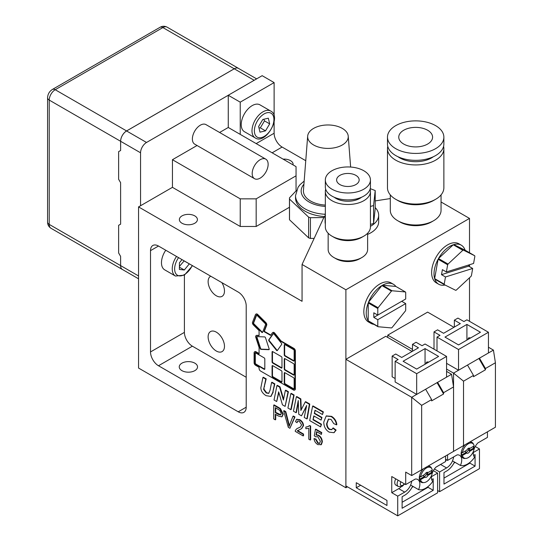<?xml version="1.0" encoding="UTF-8"?>
<svg xmlns="http://www.w3.org/2000/svg" width="543" height="543" viewBox="0 0 543 543"><rect width="100%" height="100%" fill="white"/><g stroke="black" fill="none" stroke-linecap="round" stroke-linejoin="round"><path stroke-width="0.81" d="M441.052 201.989L469.505 218.415L345.891 289.779L345.891 487.763L138.546 368.052L138.546 206.903L172.443 187.335L172.443 159.71L197.048 145.504M219.603 132.478L228.264 127.483L228.264 95.249L262.16 75.681L274.12 82.59L274.12 116.066M274.12 121.931L274.12 133.239A11.281 6.509 -120 0 0 282.095 147.051L272.124 152.807M296.05 190.898L296.05 166.62L240.23 134.386L240.23 102.159L274.12 82.59M296.05 175.823L256.174 198.847L240.23 198.847L240.23 226.472L172.443 187.335M289.467 207.256L256.174 226.472L256.174 198.847M256.174 226.472L240.23 226.472M240.23 198.847L172.443 159.71M345.891 289.779L302.057 264.468L302.057 301.304L138.546 206.903M305.757 160.708L282.095 147.051M194.767 215.883A9.021 5.206 0 0 0 184.939 214.756A9.021 5.206 0 0 0 179.366 219.569A9.021 5.206 0 0 0 188.394 224.775A9.021 5.206 0 0 0 197.414 219.569A9.021 5.206 0 0 0 194.767 215.883M283.1 159.14A9.021 5.206 180 0 1 293.111 164.319A9.021 5.206 180 0 1 293.057 164.889M238.234 292.08A11.281 6.509 60 0 1 246.21 305.892L246.21 407.189A11.281 6.509 60 0 1 243.875 412.354A11.281 6.509 60 0 1 238.234 411.798L158.488 365.751A11.281 6.509 60 0 1 150.513 351.939L150.513 250.642A11.281 6.509 60 0 1 152.848 245.484A11.281 6.509 60 0 1 158.488 246.04L238.234 292.08M302.057 264.468L323.961 217.261L325.087 216.616M375.206 200.91L390.295 198.575M469.505 321.32L469.505 277.778M469.505 266.627L469.505 264.74M469.505 252.739L469.505 218.415M345.891 487.763L347.486 486.84M181.925 370.638A9.143 5.281 180 0 1 179.251 366.905A9.143 5.281 180 0 1 184.891 362.025A9.143 5.281 180 0 1 194.856 363.172A9.143 5.281 180 0 1 197.53 366.905A9.143 5.281 180 0 1 191.889 371.779A9.143 5.281 180 0 1 181.925 370.638M221.877 282.638A11.559 6.672 60 0 1 224.476 291.048A11.559 6.672 60 0 1 222.08 296.342A11.559 6.672 60 0 1 210.521 289.663A11.559 6.672 60 0 1 210.521 276.319A11.559 6.672 60 0 1 210.732 276.204M224.476 346.298A11.559 6.672 60 0 1 222.08 351.592A11.559 6.672 60 0 1 210.521 344.914A11.559 6.672 60 0 1 210.521 331.569A11.559 6.672 60 0 1 219.433 334.664A11.559 6.672 60 0 1 224.476 346.298M140.562 205.743L140.562 152.793A8.43 4.867 120 0 1 146.522 142.47L228.264 95.276L240.23 102.159M240.23 134.386L228.264 127.483M184.403 275.152L184.403 332.37A11.281 6.509 -120 0 0 192.378 346.183L246.21 377.263M370.238 188.645L375.206 190.545L373.57 205.553L370.441 206.449M375.206 190.545L375.206 208.505L373.57 223.512L370.441 224.408M373.57 223.512L373.57 205.553M375.206 207.589A26.783 15.462 180 0 1 375.865 208.315A26.783 15.462 180 0 1 378.661 215.191A26.783 15.462 180 0 1 370.441 226.336M325.332 217.268A26.783 15.462 180 0 1 325.087 215.191A26.783 15.462 180 0 1 325.332 213.121M378.661 215.191L378.661 221.87A26.783 15.462 180 0 1 367.625 234.379M325.332 223.94A26.783 15.462 180 0 1 325.087 221.87L325.087 215.191M176.516 256.452A15.509 8.953 120 0 0 172.246 268.704A15.509 8.953 120 0 0 175.457 276.048L164.685 269.83A15.509 8.953 -60 0 1 161.475 262.486A15.509 8.953 -60 0 1 165.751 250.235M189.331 263.85L184.294 270.014L179.366 269.43L179.475 262.717L182.02 259.629M179.414 266.409L184.145 260.905L189.331 263.898M179.4 267.19L184.294 270.014M255.203 137.915L244.438 131.705A15.509 8.953 -60 0 1 241.533 127.401A15.509 8.953 -60 0 1 246.827 110.324A15.509 8.953 -60 0 1 259.941 104.84L270.706 111.057A15.509 8.953 120 0 0 257.592 116.541A15.509 8.953 120 0 0 252.298 133.619A15.509 8.953 120 0 0 255.203 137.915C265.52 145.076 282.068 116.419 270.706 111.057M259.982 132.166L258.631 126.485L262.798 119.501L268.323 118.191L269.674 123.872L265.507 130.856L259.982 132.166M258.984 127.965L260.321 127.863L264.489 120.879L269.674 123.872M260.321 127.863L265.507 130.856M264.489 120.879L263.817 119.256M468.928 264.916L468.704 266.165L472.688 268.466L445.484 276.964L441.5 274.656L442.389 269.654L446.38 271.962L473.584 263.464L474.867 256.276A22.555 13.025 120 0 0 474.691 255.733L463.389 250.119A22.555 13.025 120 0 0 463.104 250.201A22.555 13.025 120 0 0 462.819 250.296L448.056 264.054A22.555 13.025 120 0 0 447.663 264.774L446.38 271.962M468.704 266.165L441.5 274.656M445.484 276.964L444.208 284.145A22.555 13.025 120 0 0 444.378 284.688L455.686 290.308A22.555 13.025 120 0 0 456.249 290.132L471.012 276.373A22.555 13.025 120 0 0 471.412 275.654L472.688 268.466M448.056 264.054L438.486 258.529A22.555 13.025 -60 0 1 453.249 244.771L462.819 250.296M453.249 244.771L438.486 258.529M438.092 259.249L434.638 278.62A22.555 13.025 -60 0 1 438.092 259.249L447.663 264.774M444.208 284.145L434.638 278.62M445.077 285.041A22.555 13.025 -60 0 1 438.69 284.22A22.555 13.025 -60 0 1 434.807 279.163L444.378 284.688M453.819 244.594A22.555 13.025 -60 0 1 461.245 245.151A22.555 13.025 -60 0 1 465.127 250.208L453.819 244.594L463.389 250.119M465.127 250.208L474.691 255.733M461.245 245.151L458.849 243.773A22.555 13.025 120 0 0 451.138 243.298A22.555 13.025 120 0 0 433.619 262.445A22.555 13.025 120 0 0 436.294 282.842L438.69 284.22M401.718 301.29L405.702 303.591L377.792 319.705L373.808 317.404L401.718 301.29M377.792 315.103L405.702 298.989L405.702 292.372A22.555 13.025 120 0 0 405.411 291.958L392.039 290.763A22.555 13.025 120 0 0 391.455 291.102L378.084 307.738A22.555 13.025 120 0 0 377.792 308.492L377.792 315.103L373.808 312.802L373.808 317.404M368.222 302.967L368.222 320.798A22.555 13.025 -60 0 1 368.222 302.967L377.792 308.492M377.792 319.705L377.792 326.323L368.222 320.798M377.792 326.323A22.555 13.025 120 0 0 378.084 326.737L391.455 327.931A22.555 13.025 120 0 0 391.747 327.768A22.555 13.025 120 0 0 392.039 327.592L405.411 310.956A22.555 13.025 120 0 0 405.702 310.209L405.702 303.591M392.039 290.763L382.469 285.238A22.555 13.025 -60 0 1 393.458 284.288A22.555 13.025 -60 0 1 395.847 286.433L405.411 291.958M395.847 286.433L382.469 285.238M378.084 307.738L368.514 302.213A22.555 13.025 -60 0 1 381.885 285.577L391.455 291.102M381.885 285.577L368.514 302.213M373.951 324.354A22.555 13.025 -60 0 1 370.903 323.356A22.555 13.025 -60 0 1 368.514 321.212L378.084 326.737M393.458 284.288L391.062 282.91A22.555 13.025 120 0 0 368.507 295.928A22.555 13.025 120 0 0 368.507 321.979L370.903 323.356M429.608 142.687A16.914 9.767 180 0 1 410.651 146.474A16.914 9.767 180 0 1 398.759 137.148A16.914 9.767 180 0 1 415.673 127.381A16.914 9.767 180 0 1 432.588 137.148A16.914 9.767 180 0 1 429.608 142.687M438.9 146.379A28.195 16.276 180 0 1 407.304 152.692A28.195 16.276 180 0 1 387.478 137.148A28.195 16.276 180 0 1 415.673 120.872A28.195 16.276 180 0 1 443.869 137.148A28.195 16.276 180 0 1 438.9 146.379M443.869 137.148L443.869 144.058A28.195 16.276 180 0 1 438.9 153.289A28.195 16.276 180 0 1 407.304 159.601A28.195 16.276 180 0 1 387.478 144.058L387.478 137.148M433.395 156.717A22.555 13.025 180 0 1 397.951 156.717M443.583 146.359A28.195 16.276 180 0 1 443.869 148.66A28.195 16.276 180 0 1 438.9 157.891A28.195 16.276 180 0 1 407.304 164.203A28.195 16.276 180 0 1 387.478 148.66A28.195 16.276 180 0 1 387.763 146.359M443.869 148.66L443.869 187.797A28.195 16.276 180 0 1 438.9 197.028A28.195 16.276 180 0 1 435.608 199.308A28.195 16.276 180 0 1 395.738 199.308A28.195 16.276 180 0 1 387.478 187.797L387.478 148.66M435.608 199.308L433.619 200.455A25.378 14.647 180 0 1 397.727 200.455L395.738 199.308M441.052 194.889L441.052 210.358A25.378 14.647 180 0 1 436.572 218.666A25.378 14.647 180 0 1 433.619 220.716A25.378 14.647 180 0 1 397.727 220.716A25.378 14.647 180 0 1 390.295 210.358L390.295 194.889M433.619 220.716L431.624 221.87A22.555 13.025 180 0 1 399.723 221.87L397.727 220.716M268.14 164.312A11.281 6.509 -60 0 1 263.219 175.667A11.281 6.509 -60 0 1 254.524 178.688A11.281 6.509 -60 0 1 254.524 165.663A11.281 6.509 -60 0 1 265.805 159.153A11.281 6.509 -60 0 1 268.14 164.312M254.524 178.688L194.713 144.153A11.281 6.509 -60 0 1 194.713 131.134A11.281 6.509 -60 0 1 205.994 124.618L265.805 159.153M256.635 78.871L238.458 68.384A8.43 4.867 120 0 0 234.243 68.798L126.587 130.958A8.43 4.867 120 0 0 120.627 141.282L120.627 150.492L120.607 141.295A8.457 4.88 -60 0 1 126.587 130.931L234.243 68.778A8.457 4.88 -60 0 1 238.472 68.357A8.457 4.88 -60 0 1 238.805 68.581M122.718 269.654A8.457 4.88 -60 0 1 122.358 269.484A8.457 4.88 -60 0 1 120.607 265.608L120.607 256.398L120.627 265.595A8.43 4.867 120 0 0 122.372 269.457L138.546 278.797M118.612 252.95L120.607 256.398L118.632 252.936L118.632 225.311L118.632 252.936M118.632 225.311L120.627 224.157L120.607 182.733L120.627 224.157L118.612 225.325M118.612 179.278L120.627 182.719L118.632 179.265L118.632 151.64L118.632 179.265M120.607 150.499L118.612 151.653M120.627 150.492L118.632 151.64M398.162 480.236A5.64 3.258 120 0 0 398.297 486.501L395.908 485.116A5.64 3.258 -60 0 1 395.772 478.851M426.642 363.335A1.412 0.814 180 0 1 426.269 362.955A1.412 0.814 180 0 1 426.228 362.758A1.412 0.814 180 0 1 427.097 362.005A1.412 0.814 180 0 1 428.631 362.181M425.047 348.599L438.601 356.425L416.671 369.091L403.11 361.258L425.047 348.599L425.047 364.251M398.128 359.534L392.148 356.079L395.738 354.009L401.718 357.464L418.463 347.791L412.483 344.343L416.074 342.266L422.054 345.721L425.047 343.997L446.577 356.425L416.671 373.693L395.141 361.258L398.128 359.534M395.141 378.525L392.148 376.801L392.148 356.079M412.483 351.246L412.483 344.343M437.047 382.645L443.583 393.974L431.624 400.883L431.624 399.594L421.653 405.35L421.653 469.804L411.689 475.559L411.689 397.293L446.577 377.147L446.577 356.425M395.141 361.258L395.141 381.98L416.671 394.415L416.671 373.693M431.624 399.594L425.644 389.229M437.604 382.326L443.583 392.684L443.583 393.974M421.653 469.804L453.554 451.389L453.554 386.928L443.583 392.684M412.083 351.477L385.768 336.287L345.891 359.303L411.689 397.293L421.653 405.35M446.577 369.091L453.554 373.116L453.554 386.928L451.559 374.27L446.577 371.392M445.579 455.991L445.579 461.564L436.022 467.082A10.147 5.858 120 0 0 432.255 473.116M433.368 470.679L437.604 473.123L437.604 492.827L397.727 515.85L397.727 496.146L391.747 492.691L391.747 476.53L405.702 484.587L405.702 472.111L411.689 475.559M446.577 377.147L451.559 374.27M345.891 359.303L345.891 485.924L397.727 515.85M386.962 500.429L386.962 505.492L356.262 487.763L356.262 482.7L386.962 500.429M423.893 476.523A2.817 1.629 120 0 0 426.839 472.797A2.817 1.629 120 0 0 426.805 472.396M427.395 472.301A2.817 1.629 -60 0 1 427.239 474.874L428.033 475.335A2.817 1.629 -60 0 1 425.026 477.311A2.817 1.629 -60 0 1 424.843 477.175L420.581 479.639L419.78 479.177A8.457 4.88 -60 0 1 419.78 476.415L420.581 476.876L424.843 474.412A2.817 1.629 -60 0 1 427.85 472.43A2.817 1.629 -60 0 1 428.033 472.573L427.633 472.342M424.843 477.175L424.049 476.713A2.817 1.629 -60 0 1 423.689 475.077M428.033 472.573L432.303 470.109A8.457 4.88 -60 0 0 430.667 467.543L428.298 466.179M419.78 479.177L424.049 476.713M427.239 474.874L431.502 472.41L432.303 472.872A8.457 4.88 -60 0 1 428.162 480.494A8.457 4.88 -60 0 1 422.21 482.198A8.457 4.88 -60 0 1 420.581 479.639M431.61 470.503A8.457 4.88 -60 0 1 431.502 472.41M432.303 472.872L428.033 475.335M420.581 476.876A8.457 4.88 -60 0 1 424.714 469.254A8.457 4.88 -60 0 1 430.667 467.543M432.011 470.272A9.021 5.206 -60 0 1 432.024 470.727A9.021 5.206 -60 0 1 431.834 472.6M423.513 482.584A9.021 5.206 -60 0 1 421.13 482.225A9.021 5.206 -60 0 1 423.425 468.785M427.864 466.227A9.021 5.206 -60 0 1 430.151 466.6A9.021 5.206 -60 0 1 431.658 468.48M431.658 475.227A10.147 5.858 120 0 0 432.717 481.471A16.914 9.767 -60 0 1 418.572 489.637A10.147 5.858 120 0 0 417.757 479.503A10.147 5.858 120 0 0 415.259 479.069L405.702 484.587M411.77 481.084A10.147 5.858 -60 0 1 410.596 485.028L418.572 489.637M431.719 479.652L433.219 478.783L433.219 490.295L402.119 508.255L402.119 496.743L404.705 495.243A14.098 8.138 120 0 0 412.605 486.195M410.671 485.075A10.263 5.925 -60 0 1 404.705 492.114L397.727 496.146M437.604 473.123L431.454 476.673M391.747 492.691L398.725 488.659A10.263 5.925 120 0 0 401.121 486.813M413.311 486.596L412.015 487.342M402.119 502.268L428.033 487.302L428.033 486.562M433.219 490.295L428.033 487.302M356.262 487.763L360.647 485.232M468.507 339.158A1.412 0.814 180 0 1 468.134 338.784A1.412 0.814 180 0 1 468.093 338.588A1.412 0.814 180 0 1 468.962 337.834A1.412 0.814 180 0 1 470.503 338.011M466.912 324.429L480.467 332.255L458.536 344.914L444.982 337.088L466.912 324.429L466.912 340.081M440 335.364L434.013 331.909L437.604 329.839L443.583 333.293L460.335 323.621L454.348 320.166L457.939 318.096L463.919 321.551L466.912 319.82L488.442 332.255L458.536 349.522L437.006 337.088L440 335.364M434.013 349.176L434.013 331.909M454.348 327.076L454.348 320.166M478.912 358.475L485.456 369.803L473.489 376.706L473.489 375.417L463.525 381.172L453.554 373.116L488.442 352.977L488.442 332.255M446.577 363.335L458.536 370.238L458.536 349.522M437.006 350.9L437.006 337.088M473.489 375.417L467.509 365.059M479.469 358.156L485.456 368.514L485.456 369.803M463.525 381.172L463.525 445.633L495.42 427.219L495.42 362.758L485.456 368.514M453.554 451.389L463.525 445.633M495.42 362.758L493.431 350.099L488.442 347.221M487.444 431.821L487.444 437.393L477.894 442.912A10.147 5.858 120 0 0 474.127 448.946M475.234 446.502L479.469 448.952L479.469 468.657L439.599 491.68L439.599 471.969L434.434 468.989M412.483 349.407L387.763 335.133L427.633 312.11L453.955 327.307M488.442 352.977L493.431 350.099M387.763 335.133L387.763 337.434M437.604 490.526L439.599 491.68M445.579 459.263L447.575 460.416L447.575 454.844M465.758 452.353A2.817 1.629 120 0 0 468.704 448.627A2.817 1.629 120 0 0 468.67 448.226M469.261 448.124A2.817 1.629 -60 0 1 469.104 450.697L469.905 451.158A2.817 1.629 -60 0 1 466.899 453.14A2.817 1.629 -60 0 1 466.715 453.005L462.446 455.462L461.652 455.007A8.457 4.88 -60 0 1 461.652 452.244L462.446 452.699L466.715 450.242A2.817 1.629 -60 0 1 469.715 448.26A2.817 1.629 -60 0 1 469.905 448.396L469.505 448.165M466.715 453.005L465.914 452.543A2.817 1.629 -60 0 1 465.555 450.907M469.905 448.396L474.168 445.932A8.457 4.88 -60 0 0 472.539 443.373L470.17 442.009M461.652 455.007L465.914 452.543M469.104 450.697L473.367 448.24L474.168 448.694A8.457 4.88 -60 0 1 470.028 456.317A8.457 4.88 -60 0 1 464.075 458.027A8.457 4.88 -60 0 1 462.446 455.462M473.476 446.332A8.457 4.88 -60 0 1 473.367 448.24M474.168 448.694L469.905 451.158M462.446 452.699A8.457 4.88 -60 0 1 466.586 445.077A8.457 4.88 -60 0 1 472.539 443.373M473.876 446.102A9.021 5.206 -60 0 1 473.89 446.556A9.021 5.206 -60 0 1 473.706 448.43M465.385 458.414A9.021 5.206 -60 0 1 462.996 458.054A9.021 5.206 -60 0 1 465.29 444.615M469.729 442.05A9.021 5.206 -60 0 1 472.023 442.423A9.021 5.206 -60 0 1 473.523 444.31M473.53 451.057A10.147 5.858 120 0 0 474.582 457.294A16.914 9.767 -60 0 1 460.437 465.46A10.147 5.858 120 0 0 459.622 455.333A10.147 5.858 120 0 0 457.125 454.898L447.575 460.416M453.636 456.914A10.147 5.858 -60 0 1 452.462 460.858L460.437 465.46M473.584 455.482L475.084 454.613L475.084 466.125L443.984 484.078L443.984 472.573L446.577 471.073A14.098 8.138 120 0 0 454.477 462.018M452.536 460.898A10.263 5.925 -60 0 1 446.577 467.944L439.599 471.969M479.469 448.952L473.326 452.502M435.92 467.19L440.597 464.489A10.263 5.925 120 0 0 441.357 464M455.177 462.426L453.887 463.172M443.984 478.098L469.905 463.131L469.905 462.392M475.084 466.125L469.905 463.131M289.467 197.985L289.467 218.591A38.485 22.222 180 0 0 289.467 218.646A38.485 22.222 180 0 0 289.514 219.779L289.514 199.064L308.621 217.139L308.621 237.861L289.514 219.779M296.458 190.471L289.467 197.869A38.485 22.222 180 0 0 289.467 197.924L289.467 218.646M314.166 238.377L310.433 238.431L310.433 217.709L323.845 217.526M310.433 238.431A38.485 22.222 180 0 1 308.621 237.861M310.433 217.709A38.485 22.222 180 0 1 308.621 217.139M289.514 199.064A38.485 22.222 180 0 1 289.467 197.924M325.332 205.098A24.53 14.166 180 0 1 316.202 203.455A24.53 14.166 180 0 1 303.442 190.383L307.671 136.164A20.301 11.722 180 0 1 327.952 124.971A20.301 11.722 180 0 1 348.233 136.164A20.301 11.722 180 0 1 338.703 146.63A20.301 11.722 180 0 1 318.232 146.977A20.301 11.722 180 0 1 307.671 136.164M325.087 216.576A32.424 18.72 180 0 1 312.429 214.363A32.424 18.72 180 0 1 295.528 197.924L295.528 195.623A32.424 18.72 0 0 0 312.429 212.062A32.424 18.72 0 0 0 325.135 214.275M339.911 184.572A11.281 6.509 180 0 1 336.612 179.971A11.281 6.509 180 0 1 347.887 173.455A11.281 6.509 180 0 1 359.167 179.971A11.281 6.509 180 0 1 352.203 185.984A11.281 6.509 180 0 1 339.911 184.572M331.936 189.174A22.555 13.025 180 0 1 325.332 179.971A22.555 13.025 180 0 1 347.887 166.945A22.555 13.025 180 0 1 370.441 179.971A22.555 13.025 180 0 1 356.52 191.998A22.555 13.025 180 0 1 331.936 189.174M370.441 179.971L370.441 186.873A22.555 13.025 180 0 1 356.52 198.908A22.555 13.025 180 0 1 331.936 196.084A22.555 13.025 180 0 1 325.332 186.873L325.332 179.971M361.557 197.231A16.914 9.767 180 0 1 335.927 198.385A16.914 9.767 180 0 1 334.216 197.231M370.088 189.174A22.555 13.025 180 0 1 370.441 191.475A22.555 13.025 180 0 1 356.52 203.51A22.555 13.025 180 0 1 331.936 200.686A22.555 13.025 180 0 1 325.332 191.475A22.555 13.025 180 0 1 325.685 189.174M370.441 191.475L370.441 226.933A22.555 13.025 180 0 1 363.837 236.137A22.555 13.025 180 0 1 331.936 236.137L331.936 236.137A22.555 13.025 180 0 1 325.332 226.933L325.332 191.475M333.931 237.291L331.936 236.137L333.931 237.291A19.738 11.396 180 0 0 361.842 237.291L363.837 236.137M367.625 233.239L367.625 249.495A19.738 11.396 180 0 1 361.842 257.552A19.738 11.396 180 0 1 333.931 257.552L333.931 257.552A19.738 11.396 180 0 1 328.148 249.495L328.148 233.239M335.927 258.699L333.931 257.552L335.927 258.699A16.914 9.767 180 0 0 359.853 258.699L361.842 257.552M316.929 431.861L316.359 434.78L318.626 435.221C320.906 436.721 322.148 438.927 322.345 441.846L321.395 444.554L317.859 444.642C315.585 443.21 314.302 441.188 314.01 438.568L315.951 439.083L315.551 439.314L317.852 443.251L319.562 443.427L320.384 441.337L317.831 436.721L315.653 436.81L314.275 435.805L315.435 429.377L321.381 432.812L321.381 434.434L316.61 431.678L315.965 435.011L318.225 435.452C320.513 436.952 321.748 439.158 321.945 442.077L320.872 444.88M315.951 439.083L318.252 443.02L319.752 443.292M321.381 432.812L321.775 432.581L315.836 429.146L315.435 429.377M321.775 432.581L321.381 434.434M316.359 434.78L315.965 435.011M314.01 438.568L315.551 439.314M308.777 439.172L308.777 428.366L305.845 428.719L305.845 427.076L308.336 426.526L309.3 425.603L310.243 426.153L310.243 440.02L308.777 439.172M308.526 426.404L305.845 427.076M310.243 426.153L310.644 425.922L309.3 425.603M310.644 425.922L310.644 439.789L310.243 440.02M303.143 435.92L295.236 431.352L295.412 430.273L296.885 428.658L300.13 427.185L301.609 424.959L299.363 421.266L297.673 421.022L297.028 422.692L295.514 421.639L296.526 419.42L299.397 419.888C301.786 421.456 303.035 423.452 303.123 425.875L301.446 428.719L297.279 430.898L303.143 434.285L303.143 435.92L303.544 435.69L303.544 434.054L303.143 434.285M297.096 428.542L300.32 427.076M297.89 420.934L297.028 422.692M296.736 419.318L299.797 419.658C302.186 421.225 303.428 423.221 303.523 425.644L301.636 428.603M298.209 430.171L297.279 430.898M297.679 430.674L303.544 434.054M283.656 410.854L285.374 411.845L289.114 426.289L292.989 416.243L294.598 417.173L289.914 428.278L288.285 427.334L283.656 410.854L284.057 410.623L285.774 411.614L285.374 411.845M285.774 411.614L289.507 426.058M294.598 417.173L294.998 416.943L293.383 416.013L292.989 416.243M294.998 416.943L289.914 428.278M275.308 412.605L275.308 407.664L279.849 410.413L281.226 413.501L280.663 414.947L278.396 414.39L275.308 412.605L275.708 412.375L280.846 414.804M275.708 407.895L275.708 412.375M273.72 405.119L280.059 408.913L282.855 414.39L281.817 416.854L278.383 416.006L275.308 414.234L275.308 419.848L273.72 418.931L273.72 405.119L274.12 404.888L278.634 407.494L280.459 408.682L280.059 408.913M280.459 408.682L283.256 414.16L282.021 416.712M275.708 414.465L275.708 419.617L275.308 419.848M270.828 335.058L264.346 331.318L263.946 331.549L270.597 335.391L272.376 332.859A2.063 1.195 60 0 1 272.606 332.649A2.063 1.195 60 0 1 274.364 333.395L280.622 341.174L293.485 348.599A2.097 1.208 60 0 1 294.964 351.172L294.964 389.182A2.097 1.208 60 0 1 294.53 390.145A2.097 1.208 60 0 1 293.485 390.037L260.559 371.032A2.097 1.208 60 0 1 259.079 368.466L259.079 367.306L255.556 365.269A2.063 1.195 -120 0 1 254.097 362.738L254.097 352.794A2.063 1.195 -120 0 1 254.524 351.85L254.918 351.62A2.063 1.195 -120 0 0 254.742 351.769M264.346 331.318L266.694 325.216A2.063 1.195 -120 0 0 265.826 322.556L257.728 314.478A2.063 1.195 -120 0 0 256.201 313.99A2.063 1.195 -120 0 0 256.018 314.132M254.524 351.85A2.063 1.195 -120 0 1 255.556 351.952L259.079 353.988L259.079 347.418L255.794 337.386A2.063 1.195 60 0 1 256.086 335.649A2.063 1.195 60 0 1 256.5 335.554L259.079 335.655L259.079 330.619L253.384 324.945A2.063 1.195 60 0 1 252.515 322.284L255.461 314.635A2.063 1.195 60 0 1 255.801 314.214A2.063 1.195 60 0 1 257.334 314.709L265.425 322.786A2.063 1.195 60 0 1 266.294 325.447L263.946 331.549M253.662 324.225A0.916 0.529 60 0 1 253.282 323.044L256.228 315.402A0.916 0.529 60 0 1 256.377 315.211A0.916 0.529 60 0 1 257.056 315.429L265.147 323.506A0.916 0.529 60 0 1 265.534 324.687L262.588 332.33A0.916 0.529 60 0 1 262.439 332.513A0.916 0.529 60 0 1 261.76 332.296L253.662 324.225L254.063 323.995L262.16 332.065A0.916 0.529 -120 0 0 262.588 332.323M256.622 315.178L253.676 322.813A0.916 0.529 -120 0 0 254.063 323.995M256.534 337.413A0.916 0.529 60 0 1 256.663 336.646A0.916 0.529 60 0 1 256.846 336.606L264.651 336.911A0.916 0.529 60 0 1 265.507 337.766L269.145 348.877A0.916 0.529 60 0 1 269.016 349.644A0.916 0.529 60 0 1 268.833 349.692L261.027 349.387A0.916 0.529 60 0 1 260.172 348.531L256.534 337.413L256.927 337.183L260.572 348.301A0.916 0.529 -120 0 0 261.427 349.156L269.172 349.454M256.907 336.606A0.916 0.529 -120 0 0 256.927 337.183M259.079 335.411L256.9 335.323A2.063 1.195 -120 0 0 256.486 335.418A2.063 1.195 -120 0 0 256.303 335.567M294.713 389.996A2.097 1.208 -120 0 0 294.93 389.915A2.097 1.208 -120 0 0 295.365 388.951L295.365 350.941A2.097 1.208 -120 0 0 293.878 348.368L281.016 340.943L274.765 333.164A2.063 1.195 -120 0 0 273 332.418A2.063 1.195 -120 0 0 272.824 332.567M259.079 353.527L255.95 351.721A2.063 1.195 -120 0 0 254.918 351.62M284.681 372.62A0.916 0.529 -120 0 0 284.647 372.844L284.647 382.795A0.916 0.529 -120 0 0 285.292 383.908L293.906 388.883A0.916 0.529 -120 0 0 294.116 388.964M272.505 365.595A0.916 0.529 -120 0 0 272.471 365.819L272.471 375.763A0.916 0.529 -120 0 0 273.115 376.883L281.729 381.851A0.916 0.529 -120 0 0 281.939 381.933M284.681 358.563A0.916 0.529 -120 0 0 284.647 358.787L284.647 368.731A0.916 0.529 -120 0 0 285.292 369.851L293.906 374.819A0.916 0.529 -120 0 0 294.116 374.901M272.505 351.531A0.916 0.529 -120 0 0 272.471 351.755L272.471 361.699A0.916 0.529 -120 0 0 273.115 362.819L281.729 367.794A0.916 0.529 -120 0 0 281.939 367.869M284.681 344.5A0.916 0.529 -120 0 0 284.647 344.724L284.647 354.667A0.916 0.529 -120 0 0 285.292 355.787L293.906 360.762A0.916 0.529 -120 0 0 294.116 360.844M273.407 333.606L269.172 339.633A0.916 0.529 -120 0 0 269.403 340.787L276.862 350.065A0.916 0.529 -120 0 0 277.419 350.439M255.339 352.807A0.916 0.529 -120 0 0 255.305 353.031L255.305 362.982A0.916 0.529 -120 0 0 255.95 364.102L264.563 369.07A0.916 0.529 -120 0 0 264.774 369.152M284.247 373.075A0.916 0.529 60 0 1 284.437 372.661A0.916 0.529 60 0 1 284.892 372.702L293.505 377.677A0.916 0.529 60 0 1 294.15 378.797L294.15 388.74A0.916 0.529 60 0 1 293.96 389.161A0.916 0.529 60 0 1 293.505 389.114L284.892 384.139A0.916 0.529 60 0 1 284.247 383.019L284.247 373.075L284.647 372.844M272.07 366.043A0.916 0.529 60 0 1 272.26 365.629A0.916 0.529 60 0 1 272.715 365.67L281.328 370.645A0.916 0.529 60 0 1 281.973 371.765L281.973 381.709A0.916 0.529 60 0 1 281.783 382.129A0.916 0.529 60 0 1 281.328 382.082L272.715 377.113A0.916 0.529 60 0 1 272.07 375.994L272.07 366.043L272.471 365.819M284.247 359.018A0.916 0.529 60 0 1 284.437 358.597A0.916 0.529 60 0 1 284.892 358.645L293.505 363.613A0.916 0.529 60 0 1 294.15 364.733L294.15 374.677A0.916 0.529 60 0 1 293.96 375.098A0.916 0.529 60 0 1 293.505 375.05L284.892 370.082A0.916 0.529 60 0 1 284.247 368.962L284.247 359.018L284.647 358.787M272.07 351.986A0.916 0.529 60 0 1 272.26 351.565A0.916 0.529 60 0 1 272.715 351.613L281.328 356.581A0.916 0.529 60 0 1 281.973 357.701L281.973 367.645A0.916 0.529 60 0 1 281.783 368.066A0.916 0.529 60 0 1 281.328 368.018L272.715 363.05A0.916 0.529 60 0 1 272.07 361.93L272.07 351.986L272.471 351.755M284.247 344.954A0.916 0.529 60 0 1 284.437 344.534A0.916 0.529 60 0 1 284.892 344.581L293.505 349.556A0.916 0.529 60 0 1 294.15 350.669L294.15 360.62A0.916 0.529 60 0 1 293.96 361.034A0.916 0.529 60 0 1 293.505 360.993L284.892 356.018A0.916 0.529 60 0 1 284.247 354.898L284.247 344.954L284.647 344.724M273.957 333.972L281.417 343.251A0.916 0.529 60 0 1 281.654 344.405L277.351 350.534A0.916 0.529 60 0 1 277.249 350.629A0.916 0.529 60 0 1 276.468 350.296L269.009 341.018A0.916 0.529 60 0 1 268.771 339.864L273.075 333.735A0.916 0.529 60 0 1 273.177 333.64A0.916 0.529 60 0 1 273.957 333.972M255.556 352.889L264.163 357.864A0.916 0.529 60 0 1 264.814 358.984L264.814 368.928A0.916 0.529 60 0 1 264.624 369.349A0.916 0.529 60 0 1 264.163 369.301L255.556 364.326A0.916 0.529 60 0 1 254.905 363.213L254.905 353.262A0.916 0.529 60 0 1 255.095 352.848A0.916 0.529 60 0 1 255.556 352.889M281.016 340.943L280.622 341.174M335.717 430.321L333.918 432.696L329.207 432.14C325.685 430.049 323.866 426.683 323.764 422.047L326.167 416.047L331.142 416.576C334.264 418.504 336.029 421.266 336.45 424.864L333.701 423.581L331.081 419.406L328.379 419.155L326.601 423.805C326.743 426.533 327.673 428.42 329.397 429.472L331.753 429.683L332.825 428.149L335.717 430.321L336.117 430.09L334.108 432.574M326.37 415.938L331.542 416.345C334.658 418.273 336.429 421.035 336.85 424.633L336.45 424.864M328.583 419.053L327.001 423.574C327.137 426.303 328.074 428.189 329.798 429.241L331.943 429.554M336.117 430.09L333.226 427.918L332.825 428.149M312.612 406.15L322.976 412.13L322.488 414.54L315.008 410.223L314.309 413.488L321.585 417.689L321.089 420.099L313.806 415.89L312.978 419.787L321.117 424.483L320.614 426.886L309.7 420.581L312.612 406.15L313.012 405.92L323.377 411.899L322.976 412.13M323.377 411.899L322.488 414.54M315.32 410.399L314.309 413.488M314.702 413.257L321.979 417.458L321.585 417.689M321.979 417.458L321.089 420.099M314.119 416.067L312.978 419.787M313.372 419.556L321.51 424.253L321.117 424.483M321.51 424.253L320.614 426.886M298.752 414.261L298.256 400.51L296.03 412.694L293.444 411.2L296.363 396.763L300.455 399.132L300.883 410.44L305.268 401.908L309.381 404.284L306.849 418.938L304.243 417.431L306.666 405.472L301.48 415.836L298.752 414.261M298.311 402.139L296.43 412.463L296.03 412.694M300.455 399.132L300.856 398.901L296.763 396.539L296.363 396.763M300.856 398.901L301.263 409.707M309.381 404.284L309.781 404.053L305.661 401.677L305.268 401.908M309.781 404.053L307.25 418.707L306.849 418.938M306.476 406.422L301.48 415.836M290.838 393.58L293.715 395.236L290.797 409.666L287.926 408.01L290.838 393.58L291.238 393.349L294.109 395.005L293.715 395.236M294.109 395.005L291.197 409.442L290.797 409.666M282.448 404.847L278.661 391.842L276.692 401.528L274.032 399.987L276.95 385.557L279.611 387.091L283.405 400.069L285.36 390.417L288.021 391.951L285.109 406.381L282.448 404.847M278.871 392.555L276.692 401.528M279.611 387.091L280.005 386.86L277.344 385.326L276.95 385.557M280.005 386.86L283.595 399.132M288.021 391.951L288.421 391.72L285.761 390.186L285.36 390.417M288.421 391.72L285.109 406.381M265.798 379.123L263.62 389.48L266.185 392.956L268.676 393.404L270 390.356L271.595 382.469L274.446 384.118L272.81 392.284L270.814 396.431L266.056 395.657C262.642 393.492 260.905 390.851 260.857 387.729L262.927 377.466L265.798 379.123L266.199 378.892L263.715 388.829M264.115 388.598L263.62 389.48M264.02 389.25L266.579 392.725L268.866 393.275M274.446 384.118L274.846 383.887L271.995 382.238L271.595 382.469M274.846 383.887L272.81 392.284M273.21 392.053L271.005 396.309M266.199 378.892L263.328 377.236L262.927 377.466M274.12 133.239L256.174 143.596M150.513 250.642L158.488 246.04M150.513 351.939L184.403 332.37M158.488 365.751L192.378 346.183M238.234 411.798L246.21 407.189M192.236 265.527A13.813 7.975 -60 0 1 181.24 275.803A13.813 7.975 -60 0 1 174.636 268.731A13.813 7.975 -60 0 1 178.566 257.633M254.653 133.313A13.813 7.975 -60 0 1 266.912 112.768A13.813 7.975 -60 0 1 270.889 129.458A13.813 7.975 -60 0 1 254.653 133.313M140.562 152.793L49.23 100.088A8.457 4.88 -60 0 1 55.21 89.724L162.873 27.571A8.457 4.88 -60 0 1 167.101 27.15L238.472 68.357M138.546 275.946L49.23 224.402L49.23 100.088A5.64 3.258 0 0 1 47.58 97.801M146.522 142.47L126.587 130.958M254.165 80.296L162.873 27.571A5.64 3.258 60 0 0 160.063 27.279C162.343 25.983 164.692 25.935 167.101 27.15M126.587 130.931L55.21 89.724A5.64 3.258 -120 0 0 52.406 89.439M47.58 222.101A5.64 3.258 0 0 0 49.23 224.402A8.457 4.88 -60 0 0 50.981 228.27C48.727 226.798 47.594 224.734 47.58 222.101L47.58 97.781C47.764 94.183 49.365 91.407 52.393 89.446L160.049 27.293M400.89 481.804A3.38 1.955 120 0 0 400.544 484.953A3.38 1.955 120 0 0 402.716 485.299A3.38 1.955 120 0 0 404.264 483.752M404.705 492.114L398.725 488.659M445.579 460.301A3.38 1.955 120 0 0 446.129 459.582M446.577 467.944L440.597 464.489M325.332 206.408A26.783 15.462 180 0 1 315.123 204.596A26.783 15.462 180 0 1 303.931 184.179M318.252 443.02L317.852 443.251M318.626 435.221L318.225 435.452M322.345 441.846L321.945 442.077M298.704 427.789L298.304 428.013M299.797 419.658L299.397 419.888M303.523 425.644L303.123 425.875M288.883 423.445L288.482 423.676M278.797 414.16L278.396 414.39M278.634 407.494L278.233 407.725M283.256 414.16L282.855 414.39M266.294 325.447L266.694 325.216M253.282 323.044L253.676 322.813M256.228 315.402L256.608 315.178M257.334 314.709L257.728 314.478M265.425 322.786L265.826 322.556M256.5 335.554L256.9 335.323M261.76 332.296L262.16 332.065M260.172 348.531L260.572 348.301M261.027 349.387L261.427 349.156M254.905 353.262L255.305 353.031M254.905 363.213L255.305 362.982M255.556 364.326L255.95 364.102M255.556 351.952L255.95 351.721M274.364 333.395L274.765 333.164M293.485 348.599L293.878 348.368M269.009 341.018L269.403 340.787M268.771 339.864L269.172 339.633M276.468 350.296L276.862 350.065M264.163 369.301L264.563 369.07M284.247 354.898L284.647 354.667M284.892 356.018L285.292 355.787M293.505 360.993L293.906 360.762M272.07 361.93L272.471 361.699M272.715 363.05L273.115 362.819M281.328 368.018L281.729 367.794M284.247 368.962L284.647 368.731M284.892 370.082L285.292 369.851M293.505 375.05L293.906 374.819M272.07 375.994L272.471 375.763M272.715 377.113L273.115 376.883M281.328 382.082L281.729 381.851M284.247 383.019L284.647 382.795M284.892 384.139L285.292 383.908M293.505 389.114L293.906 388.883M294.964 389.182L295.365 388.951M294.964 351.172L295.365 350.941M331.542 416.345L331.142 416.576M327.001 423.574L326.601 423.805M329.798 429.241L329.397 429.472M264.529 386.684L264.129 386.915M266.579 392.725L266.185 392.956M175.457 276.048L184.396 275.158L192.507 265.683M122.358 269.484L50.981 228.27M398.297 486.501L402.248 486.331L404.623 483.962M426.228 363.572L426.228 362.758M422.21 482.198L419.841 480.833M445.579 460.98L446.489 459.792M468.093 339.402L468.093 338.588M464.075 458.027L461.713 456.656M304.168 181.084L300.075 184.627L298.08 187.22L295.528 195.623M348.233 136.164L350.635 167.04M296.885 428.658L297.286 428.427M296.526 419.42L296.926 419.189M301.446 428.719L301.847 428.488M281.817 416.854L282.217 416.624M255.801 314.214L256.201 313.99M256.086 335.649L256.486 335.418M272.606 332.649L273 332.418M294.53 390.145L294.93 389.915M333.918 432.696L334.312 432.466M326.167 416.047L326.567 415.816M270.814 396.431L271.215 396.2"/></g></svg>
